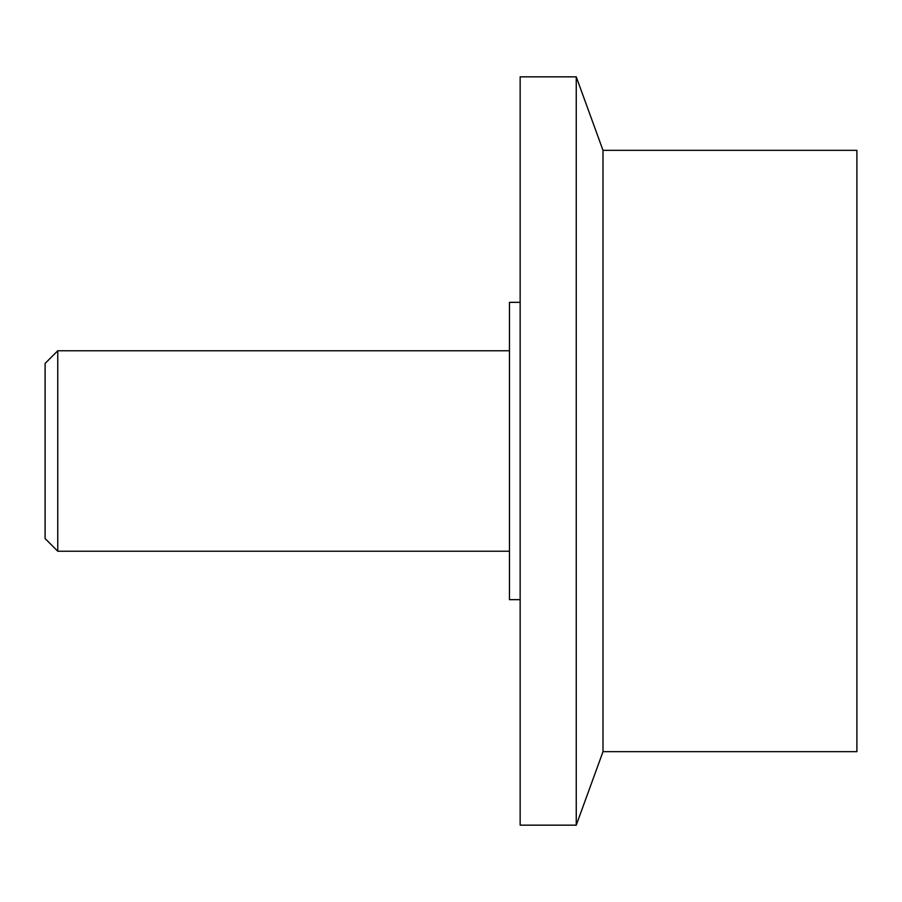 <?xml version="1.0" encoding="UTF-8"?>
<svg xmlns="http://www.w3.org/2000/svg" width="902" height="902" viewBox="0 0 902 902"><rect width="100%" height="100%" fill="white"/><g stroke="black" fill="none" stroke-linecap="round" stroke-linejoin="round"><path stroke-width="1.35" d="M57.762 551.223L45.1 538.562L45.1 363.438L57.762 350.777L57.762 551.223L509.461 551.223M602.998 451L602.998 751.67L856.9 751.67L856.9 150.33L602.998 150.33L602.998 451M576.254 825.161L520.15 825.161L520.15 76.839L576.254 76.839L576.254 825.161L602.998 751.67M520.15 302.339L509.461 302.339L509.461 599.661L520.15 599.661M602.998 150.33L576.254 76.839M57.762 350.777L509.461 350.777"/></g></svg>
